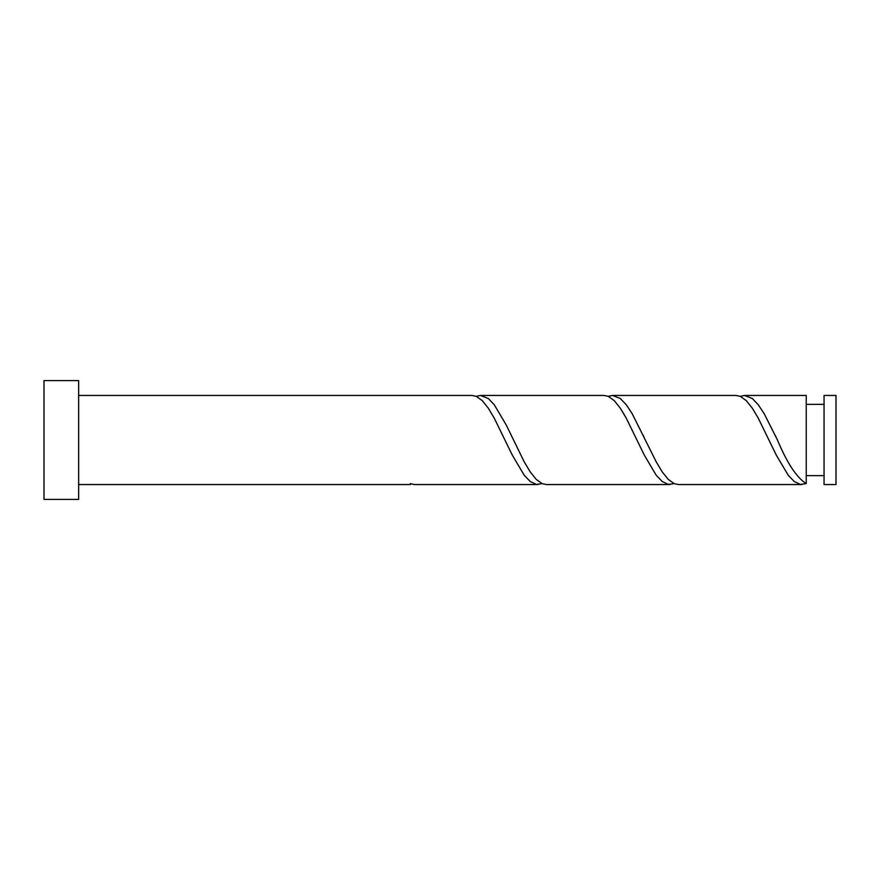 <?xml version="1.0" encoding="UTF-8"?>
<svg xmlns="http://www.w3.org/2000/svg" width="880" height="880" viewBox="0 0 880 880"><rect width="100%" height="100%" fill="white"/><g stroke="black" fill="none" stroke-linecap="round" stroke-linejoin="round"><path stroke-width="1.32" d="M836 440L836 484.55L824.054 484.55L824.054 395.45L836 395.45L836 440M78.65 440L78.65 499.4L44 499.4L44 380.6L78.65 380.6L78.65 440M78.65 395.45L472.032 395.45L476.234 396.341L482.24 400.609L488.235 408.067L494.241 418.11L512.237 454.993L524.238 475.288L530.244 481.525L536.239 484.385L542.234 483.659M78.65 484.55L410.234 484.55L410.234 483.659L414.447 484.55L538.032 484.55M802.032 484.55L678.447 484.55L674.234 483.659L668.239 479.391L662.244 471.933L656.238 461.89L632.236 413.798L626.241 404.712L620.235 398.475L612.447 395.45L736.032 395.45L740.234 396.341L746.24 400.609L752.235 408.067L758.241 418.11L776.237 454.993L788.238 475.288L794.244 481.525L800.239 484.385L806.234 483.659L806.234 395.45L744.447 395.45L740.234 396.341M806.234 481.723L806.234 483.659C796.642 477.543 787.05 462.99 777.447 440L764.236 413.798L758.241 404.712L752.235 398.475L744.447 395.45M670.032 484.55L546.447 484.55L542.234 483.659L536.239 479.391L530.244 471.933L524.238 461.89L506.242 425.007L494.241 404.712L488.235 398.475L480.447 395.45L604.032 395.45L608.234 396.341L614.24 400.609L620.235 408.067L626.241 418.11L644.237 454.993L656.238 475.288L662.244 481.525L668.239 484.385L674.234 483.659M612.447 395.45L608.234 396.341M480.447 395.45L476.234 396.341M824.054 475.64L806.234 475.64M824.054 404.36L806.234 404.36M507.133 444.455L506.649 443.432M511.808 436.524L511.346 435.545M639.133 444.455L638.649 443.432M643.808 436.524L643.346 435.545M771.133 444.455L770.649 443.432M775.808 436.524L775.346 435.545"/></g></svg>
